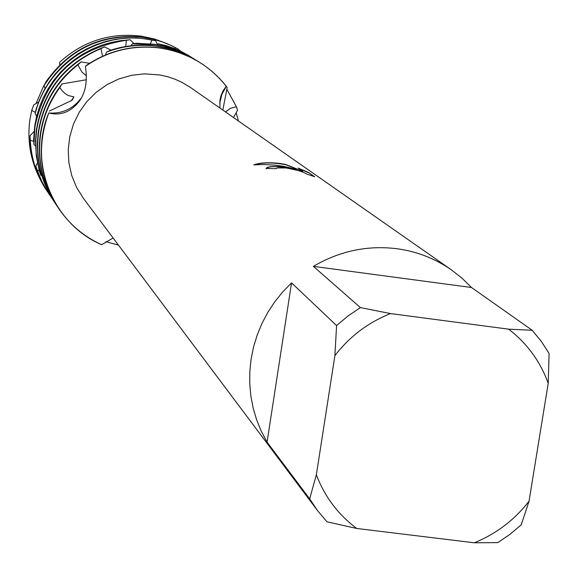 <?xml version="1.0" encoding="UTF-8"?>
<svg xmlns="http://www.w3.org/2000/svg" width="578" height="578" viewBox="0 0 578 578"><rect width="100%" height="100%" fill="white"/><g stroke="black" fill="none" stroke-linecap="round" stroke-linejoin="round"><path stroke-width="0.87" d="M298.19 168.075L308.84 172.62L314.714 176.745L306.311 173.862C304.115 172.063 297.352 170.091 286.009 167.96L277.05 167.938L276.465 168.639L266.118 168.53C266.689 166.623 272.816 166.067 284.506 166.876L296.427 169.347L283.841 166.385L275.258 165.163L264.493 164.528L253.785 164.867C259.71 162.685 268.365 162.201 279.759 163.415L285.749 164.477L302.829 171.363L298.197 168.075M532.215 330.269L508.676 329.171L390.497 313.572L360.39 307.583L313.399 266.371C339.626 250.953 367.55 245.079 397.173 248.75C417.02 251.524 435.082 258.547 451.353 269.825L461.923 278.119L471.504 287.512L532.215 330.269L541.29 341.388L549.1 353.425L548.226 383.279L529.036 501.184C514.463 520.012 496.206 533.884 474.249 542.785L497.817 542.619L509.962 534.339L521.212 524.853L529.036 501.184M316.354 474.805L309.656 498.857L267.065 442.163L291.55 282.866L336.584 325.573L334.893 355.615L316.354 474.805C324.692 496.683 338.152 514.572 356.72 528.473L326.946 521.79L317.481 510.533L83.543 198.55L76.65 187.532L71.723 175.481L68.883 162.75L68.226 149.688L69.772 136.675L73.478 124.075L79.244 112.248L86.902 101.54L96.244 92.256L106.988 84.655L118.837 78.955L131.452 75.321L144.471 73.847L160.07 74.988L167.613 76.708L174.939 79.172L181.976 82.358L190.776 87.668L451.353 269.825M219.951 108.064L219.943 100.456L220.875 95.941L223.057 90.724L226.316 86.288L221.887 94.38L219.734 103.332M85.421 66.391L85.414 66.362C108.165 50.705 133.121 44.607 160.279 48.082C187.294 52.374 209.308 65.104 226.316 86.288L227.176 87.574L222.826 110.073M313.977 176.5L308.847 172.62M266.082 168.769C268.467 165.691 278.567 165.958 296.391 169.578L296.427 169.347M308.804 172.858L298.92 168.588M302.829 171.363L285.713 164.708C272.643 162.339 262.311 162.367 254.71 164.802M199.713 62.388L191.694 57.879L180.603 53.082L169.007 49.629L160.07 47.945C133.655 44.542 109.249 50.257 86.859 65.083L85.414 66.354C88.102 84.15 84.518 97.465 74.663 106.287C67.048 113.259 58.414 115.477 48.776 112.963C60.105 113.844 69.779 110.261 77.806 102.198L80.747 98.657L77.806 102.198C69.779 110.261 60.105 113.844 48.776 112.963L45.012 123.533L42.302 136.415C38.907 162.461 44.304 186.391 58.494 208.21L58.566 208.311M101.612 244.696C83.918 236.64 69.598 224.553 58.653 208.434C39.766 178.458 36.472 146.631 48.776 112.963C27.925 162.555 52.894 224.047 101.612 244.696L113.122 238.006M267.065 442.163L261.343 431.369L256.711 420.04L253.215 408.263L250.888 396.168L249.754 383.864L249.826 371.466L251.105 359.09L253.583 346.865L257.239 334.893L262.029 323.304L267.917 312.199L274.846 301.694L282.75 291.89L291.55 282.866M356.72 528.473L474.249 542.785M508.676 329.171C527.057 343.375 540.242 361.409 548.226 383.279M334.893 355.615C349.654 336.49 368.186 322.473 390.497 313.572M317.481 510.533L309.656 498.857M336.584 325.573L348.028 315.956L360.39 307.583M313.399 266.371L471.504 287.512M71.181 100.767L73.948 96.887L68.262 95.529L65.011 93.484L62.207 90.818L59.758 87.625L62.077 83.889C50.38 98.657 43.14 115.311 40.344 133.858C36.97 159.709 42.331 183.457 56.42 205.103L56.716 205.551C42.62 183.883 37.252 160.106 40.626 134.226C43.177 117.168 49.556 101.627 59.758 87.625M49.332 111.077L72.077 100.254L73.948 96.887M196.874 60.625L188.58 55.943L177.576 51.182L166.067 47.75L157.202 46.081C141.278 43.87 125.636 45.286 110.268 50.329L106.547 52.056C123.15 45.85 140.172 43.95 157.613 46.348L169.412 48.754L178.017 51.456L189.035 56.225L198.232 61.485M226.728 89.12L236.424 106.713L237.507 110.311M62.077 83.897L86.389 79.742M85.414 66.354C108.165 50.705 133.121 44.607 160.279 48.082L169.224 49.766L177.966 52.23L189.208 56.702L197.235 60.907L204.099 65.271L212.205 71.52L219.633 78.55L226.316 86.288M85.949 79.843L86.404 79.468M86.476 75.913L81.83 71.947L78.37 65.682L78.03 64.707L81.13 61.904C57.367 79.265 43.133 102.414 38.415 131.343C35.171 155.995 40.005 178.819 52.923 199.815L54.614 202.408M55.524 203.745L54.672 202.488C40.67 180.979 35.352 157.382 38.697 131.705C43.09 104.329 56.203 81.997 78.03 64.707M193.746 58.681L180.126 51.507L171.782 48.328L163.169 45.9L154.369 44.246L136.22 43.292L132.391 43.805L154.781 44.506L163.588 46.168L172.208 48.603L180.567 51.782L195.075 59.527M236.135 112.739L238.447 120.997M81.13 61.911L89.568 63.298M190.661 56.76L182.561 52.179L174.549 48.566L166.24 45.662L158.336 43.812L168.025 46.348L175.083 48.877L184.158 53.053L191.975 57.59M158.336 43.812L157.216 44.694M102.581 56.232L100.926 48.603L104.531 46.89C66.6 61.608 43.928 88.925 36.515 128.865L35.504 140.938L36.284 156.038L39.304 170.813L40.807 175.213L41.847 175.726M40.807 175.213L38.162 165.619L36.132 152.491L35.85 139.182L36.79 129.219C43.747 90.934 65.126 64.057 100.926 48.603M104.531 46.897L110.911 50.113M187.626 54.874L188.919 55.69M125.787 46.464L126.344 40.287L130.122 39.752L120.224 40.698L110.456 42.62L100.912 45.503L91.692 49.318L82.885 54.021L74.576 59.577L66.853 65.921L59.787 73.001L53.458 80.732L47.916 89.048L43.22 97.87L39.427 107.096L36.559 116.648L34.651 126.423L33.618 139.955L33.943 144.486L35.511 145.887M33.943 144.486L34.918 126.777C45.583 76.961 76.058 48.133 126.344 40.287M130.122 39.759L134.009 43.567M150.367 43.755L151.949 40.084L155.576 40.72L146.147 38.899L136.068 37.982L125.939 38.09L115.86 39.232L105.933 41.399L96.266 44.564L86.96 48.697L78.117 53.747L69.822 59.678L62.171 66.412L55.235 73.89L49.094 82.025L43.805 90.739L39.434 99.936L36.009 109.524L35.171 113.852C46.63 65.466 97.74 31.255 146.537 39.152L151.949 40.084M35.171 113.852L36.674 116.178M44.094 85.537C67.864 49.419 101.128 33.387 143.871 37.418L153.264 39.232L162.418 41.948L171.254 45.546L178.674 49.361L171.587 45.633L161.688 41.58L151.393 38.632L143.481 37.173C102.537 33.119 70.039 47.974 45.987 81.736L44.094 85.537L45.026 88.542M35.417 112.479L31.711 110.369L33.712 104.921M38.849 176.586C30.172 158.61 27.188 139.659 29.89 119.733L31.711 110.369M59.787 64.815L59.715 62.207C83.051 41.125 110.217 32.44 141.205 36.139L154.557 39.022L167.345 43.74M178.761 49.845L181.651 51.724M33.719 104.929L38.589 102.024M44.354 86.353L43.69 85.855L44.564 84.561M36.017 103.578L43.69 85.855M155.569 40.72L157.548 44.434M174.657 48.61L175.531 47.656M178.674 49.368L178.862 50.402M132.391 43.805L131.004 45.727M106.547 52.063L105.463 54.975M52.056 198.42L49.397 194.576L49.52 194.006M39.239 170.582L37.31 170.488L35.793 166.168L37.425 163.047M33.697 141.285L30.331 140.295L29.977 135.837L34.044 131.531M225.528 111.959L230.434 108.31L236.424 106.713M237.5 110.311L233.541 117.565M29.977 135.837C30.15 155.677 35.655 173.819 46.493 190.27L46.775 190.689C36.703 175.452 31.226 158.654 30.331 140.295M47.598 191.903L46.775 190.689M35.793 166.168L41.081 180.148L48.704 193.572L42.252 182.41L37.31 170.488M49.542 194.808L48.704 193.572M52.555 199.222L51.991 198.435M118.432 245.079L105.926 241.727M57.612 206.866L56.716 205.551M77.192 103.635L74.663 106.287"/></g></svg>
